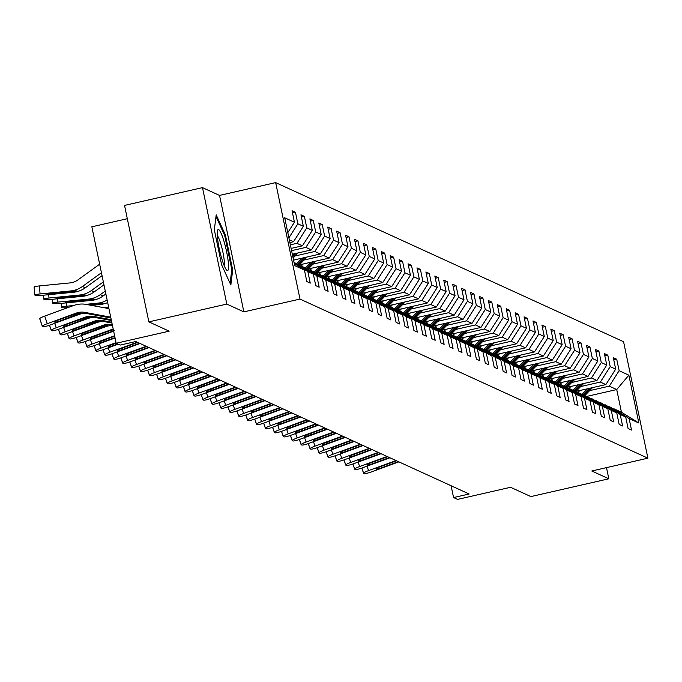 <?xml version="1.0" encoding="UTF-8"?>
<svg xmlns="http://www.w3.org/2000/svg" width="682" height="682" viewBox="0 0 682 682"><rect width="100%" height="100%" fill="white"/><g stroke="black" fill="none" stroke-linecap="round" stroke-linejoin="round"><path stroke-width="1.02" d="M127.312 218.709L91.84 226.808L116.17 343.259L120.177 345.092L135.761 341.529L469.148 493.998L453.556 497.562L457.562 499.394L510.571 487.289L530.877 496.581L608.821 478.79L606.494 467.63M202.486 187.627L124.542 205.418L148.864 321.87L226.816 304.078L243.866 311.879L299.986 299.066L275.656 182.606L219.536 195.419L202.486 187.627L226.816 304.078M299.986 299.066L647.9 458.176L623.57 341.725L275.656 182.606M294.266 263.508L304.428 270.063L306.832 281.555L310.259 283.124L307.863 271.641L313.353 274.147L315.757 285.639L319.185 287.207L316.789 275.716L322.279 278.23L324.675 289.714L328.11 291.291L325.715 279.799L331.205 282.314L333.6 293.797L337.036 295.366L334.632 283.882L340.122 286.389L342.526 297.881L345.962 299.449L343.558 287.957L349.048 290.472L351.452 301.964L354.879 303.533L352.483 292.041L357.973 294.556L360.377 306.039L363.804 307.616L361.409 296.124L366.899 298.639L369.294 310.122L372.73 311.691L370.326 300.208L375.825 302.714L378.22 314.206L381.656 315.775L379.252 304.283L384.742 306.798L387.146 318.289L390.581 319.858L388.177 308.366L393.667 310.881L396.072 322.364L399.499 323.933L397.103 312.45L402.593 314.965L404.989 326.448L408.424 328.016L406.029 316.533L411.519 319.04L413.914 330.531L417.35 332.1L414.946 320.608L420.444 323.123L422.84 334.615L426.276 336.183L423.872 324.692L429.362 327.207L431.766 338.69L435.193 340.258L432.797 328.775L438.287 331.282L440.691 342.773L444.118 344.342L441.723 332.859L447.213 335.365L449.608 346.857L453.044 348.425L450.64 336.934L456.139 339.448L458.534 350.932L461.97 352.509L459.566 341.017L465.056 343.532L467.46 355.015L470.895 356.584L468.491 345.101L473.981 347.607L476.386 359.099L479.813 360.667L477.417 349.184L482.907 351.69L485.311 363.182L488.738 364.751L486.343 353.259L491.833 355.774L494.228 367.257L497.664 368.834L495.26 357.342L500.759 359.857L503.154 371.34L506.59 372.909L504.186 361.426L509.676 363.932L512.08 375.424L515.507 376.993L513.111 365.501L518.601 368.016L521.005 379.507L524.432 381.076L522.037 369.584L527.527 372.099L529.923 383.582L533.358 385.151L530.963 373.668L536.453 376.183L538.848 387.666L542.284 389.234L539.88 377.751L545.37 380.258L547.774 391.749L551.209 393.318L548.805 381.826L554.296 384.341L556.7 395.833L560.127 397.401L557.731 385.91L563.221 388.425L565.625 399.908L569.052 401.476L566.657 389.993L572.147 392.5L574.542 403.991L577.978 405.56L575.574 394.077L581.073 396.583L583.468 408.075L586.904 409.643L584.5 398.152L589.99 400.666L592.394 412.158L595.829 413.727L593.425 402.235L598.915 404.75L601.319 416.233L604.746 417.802L602.351 406.319L607.841 408.825L610.237 420.317L613.672 421.885L611.277 410.402L616.767 412.908L619.162 424.4L622.598 425.969L620.194 414.477L625.692 416.992L628.088 428.475L631.523 430.052L629.119 418.56L638.846 423.011L628.847 375.168L616.724 389.558L609.282 386.157L589.606 390.65M304.428 270.063L294.709 265.622L284.709 217.78L294.436 222.23L292.032 210.738L295.468 212.307L292.51 212.989M628.847 375.168L619.128 370.718L616.724 359.235L613.297 357.658L615.693 369.15L610.202 366.635L607.798 355.152L604.371 353.583L606.767 365.066L601.277 362.56L598.881 351.068L595.446 349.499L597.85 360.991L592.351 358.476L589.956 346.985L586.52 345.416L588.924 356.908L583.434 354.393L581.03 342.91L577.603 341.341L579.998 352.824L574.508 350.318L572.104 338.826L568.677 337.258L571.073 348.741L565.583 346.234L563.187 334.743L559.752 333.174L562.147 344.666L556.657 342.151L554.261 330.659L550.826 329.091L553.23 340.582L547.74 338.067L545.336 326.584L541.9 325.016L544.304 336.499L538.814 333.992L536.41 322.501L532.983 320.932L535.379 332.415L529.888 329.909L527.484 318.417L524.057 316.849L526.453 328.34L520.963 325.825L518.567 314.342L515.132 312.765L517.536 324.257L512.037 321.742L509.642 310.259L506.206 308.69L508.61 320.173L503.12 317.667L500.716 306.175L497.28 304.607L499.684 316.098L494.194 313.584L491.79 302.092L488.363 300.523L490.759 312.015L485.269 309.5L482.873 298.017L479.437 296.44L481.833 307.932L476.343 305.417L473.947 293.933L470.512 292.365L472.916 303.848L467.417 301.342L465.022 289.85L461.586 288.281L463.99 299.773L458.5 297.258L456.096 285.767L452.669 284.198L455.064 295.69L449.574 293.175L447.17 281.692L443.743 280.123L446.139 291.606L440.649 289.1L438.253 277.608L434.818 276.04L437.222 287.523L431.723 285.016L429.328 273.525L425.892 271.956L428.296 283.448L422.806 280.933L420.402 269.441L416.966 267.873L419.37 279.364L413.88 276.849L411.476 265.366L408.049 263.798L410.445 275.281L404.955 272.774L402.55 261.283L399.123 259.714L401.519 271.197L396.029 268.691L393.633 257.199L390.198 255.631L392.602 267.122L387.103 264.607L384.708 253.124L381.272 251.547L383.676 263.039L378.186 260.524L375.782 249.041L372.355 247.472L374.75 258.955L369.26 256.449L366.856 244.957L363.429 243.389L365.825 254.88L360.335 252.366L357.939 240.874L354.504 239.305L356.899 250.797L351.409 248.282L349.014 236.799L345.578 235.222L347.982 246.713L342.492 244.199L340.088 232.715L336.652 231.147L339.056 242.63L333.566 240.124L331.162 228.632L327.735 227.063L330.131 238.555L324.641 236.04L322.236 224.548L318.809 222.98L321.205 234.472L315.715 231.957L313.319 220.474L309.884 218.905L312.288 230.388L306.789 227.873L304.394 216.39L300.958 214.821L303.362 226.305L297.872 223.798L295.468 212.307M294.053 262.485L298.256 264.403L313.353 274.147M289.893 242.57L293.516 241.743L289.313 239.825M294.113 262.766L307.863 271.641M297.872 223.798L288.904 237.856M303.362 226.305L293.516 241.743M322.279 278.23L307.173 268.486L300.95 266.142M290.362 244.821L296.951 243.312L302.441 245.827L291.112 248.41M301.683 265.971L316.789 275.716M306.789 227.873L296.951 243.312M312.288 230.388L302.441 245.827M331.205 282.314L316.098 272.57L309.867 270.225M291.581 250.661L305.877 247.395L311.367 249.91L292.331 254.25M310.608 270.055L325.715 279.799M315.715 231.957L305.877 247.395M321.205 234.472L311.367 249.91M340.122 286.389L325.024 276.653L318.792 274.309M295.127 255.972L314.803 251.479L320.293 253.985L293.55 260.089M319.534 274.138L334.632 283.882M324.641 236.04L314.803 251.479M330.131 238.555L320.293 253.985M349.048 290.472L333.95 280.728L327.718 278.384M304.044 260.047L323.72 255.554L329.21 258.069L299.372 264.88M328.46 278.222L343.558 287.957M333.566 240.124L323.72 255.554M339.056 242.63L329.21 258.069M357.973 294.556L342.875 284.812L336.644 282.467M312.97 264.13L332.646 259.637L338.136 262.152L308.298 268.964M337.377 282.297L352.483 292.041M342.492 244.199L332.646 259.637M347.982 246.713L338.136 262.152M366.899 298.639L351.793 288.895L345.569 286.551M321.895 268.214L341.571 263.721L347.061 266.236L317.215 273.047M346.303 286.38L361.409 296.124M351.409 248.282L341.571 263.721M356.899 250.797L347.061 266.236M375.825 302.714L360.718 292.97L354.487 290.634M330.821 272.288L350.497 267.804L355.987 270.311L326.141 277.122M355.228 290.464L370.326 300.208M360.335 252.366L350.497 267.804M365.825 254.88L355.987 270.311M384.742 306.798L369.644 297.054L363.412 294.709M339.738 276.372L359.414 271.879L364.913 274.394L335.067 281.206M364.154 294.547L379.252 304.283M369.26 256.449L359.414 271.879M374.75 258.955L364.913 274.394M393.667 310.881L378.57 301.137L372.338 298.793M348.664 280.455L368.34 275.963L373.83 278.478L343.992 285.289M373.08 298.622L388.177 308.366M378.186 260.524L368.34 275.963M383.676 263.039L373.83 278.478M402.593 314.965L387.487 305.221L381.264 302.876M357.59 284.539L377.265 280.046L382.755 282.553L352.918 289.373M381.997 302.706L397.103 312.45M387.103 264.607L377.265 280.046M392.602 267.122L382.755 282.553M411.519 319.04L396.413 309.296L390.189 306.96M366.515 288.614L386.191 284.13L391.681 286.636L361.835 293.448M390.922 306.789L406.029 316.533M396.029 268.691L386.191 284.13M401.519 271.197L391.681 286.636M420.444 323.123L405.338 313.379L399.106 311.035M375.441 292.697L395.117 288.205L400.607 290.72L370.761 297.531M399.848 310.873L414.946 320.608M404.955 272.774L395.117 288.205M410.445 275.281L400.607 290.72M429.362 327.207L414.264 317.462L408.032 315.118M384.358 296.781L404.034 292.288L409.524 294.803L379.686 301.615M408.774 314.948L423.872 324.692M413.88 276.849L404.034 292.288M419.37 279.364L409.524 294.803M438.287 331.282L423.19 321.546L416.958 319.202M393.284 300.864L412.96 296.372L418.45 298.878L388.612 305.689M417.691 319.031L432.797 328.775M422.806 280.933L412.96 296.372M428.296 283.448L418.45 298.878M447.213 335.365L432.107 325.621L425.883 323.277M402.21 304.939L421.885 300.455L427.375 302.961L397.529 309.773M426.617 323.115L441.723 332.859M431.723 285.016L421.885 300.455M437.222 287.523L427.375 302.961M456.139 339.448L441.032 329.704L434.801 327.36M411.135 309.023L430.811 304.53L436.301 307.045L406.455 313.856M435.542 327.19L450.64 336.934M440.649 289.1L430.811 304.53M446.139 291.606L436.301 307.045M465.056 343.532L449.958 333.788L443.726 331.443M420.061 313.106L439.728 308.614L445.227 311.128L415.381 317.94M444.468 331.273L459.566 341.017M449.574 293.175L439.728 308.614M455.064 295.69L445.227 311.128M473.981 347.607L458.884 337.871L452.652 335.527M428.978 317.19L448.654 312.697L454.144 315.203L424.306 322.015M453.394 335.356L468.491 345.101M458.5 297.258L448.654 312.697M463.99 299.773L454.144 315.203M482.907 351.69L467.809 341.946L461.578 339.602M437.904 321.265L457.579 316.772L463.069 319.287L433.232 326.098M462.311 339.44L477.417 349.184M467.417 301.342L457.579 316.772M472.916 303.848L463.069 319.287M491.833 355.774L476.727 346.03L470.503 343.685M446.829 325.348L466.505 320.855L471.995 323.37L442.149 330.182M471.236 343.515L486.343 353.259M476.343 305.417L466.505 320.855M481.833 307.932L471.995 323.37M500.759 359.857L485.652 350.113L479.42 347.769M455.755 329.432L475.431 324.939L480.921 327.454L451.075 334.265M480.162 347.598L495.26 357.342M485.269 309.5L475.431 324.939M490.759 312.015L480.921 327.454M509.676 363.932L494.578 354.188L488.346 351.852M464.672 333.507L484.348 329.022L489.847 331.529L460 338.34M489.088 351.682L504.186 361.426M494.194 313.584L484.348 329.022M499.684 316.098L489.847 331.529M518.601 368.016L503.504 358.272L497.272 355.927M473.598 337.59L493.274 333.097L498.764 335.612L468.926 342.424M498.005 355.765L513.111 365.501M503.12 317.667L493.274 333.097M508.61 320.173L498.764 335.612M527.527 372.099L512.421 362.355L506.197 360.011M482.524 341.673L502.199 337.181L507.689 339.696L477.852 346.507M506.931 359.84L522.037 369.584M512.037 321.742L502.199 337.181M517.536 324.257L507.689 339.696M536.453 376.183L521.346 366.439L515.115 364.094M491.449 345.757L511.125 341.264L516.615 343.771L486.769 350.591M515.856 363.924L530.963 373.668M520.963 325.825L511.125 341.264M526.453 328.34L516.615 343.771M545.37 380.258L530.272 370.514L524.04 368.178M500.375 349.832L520.042 345.348L525.541 347.854L495.695 354.666M524.782 368.007L539.88 377.751M529.888 329.909L520.042 345.348M535.379 332.415L525.541 347.854M554.296 384.341L539.198 374.597L532.966 372.253M509.292 353.915L528.968 349.423L534.458 351.938L504.62 358.749M533.708 372.091L548.805 381.826M538.814 333.992L528.968 349.423M544.304 336.499L534.458 351.938M563.221 388.425L548.123 378.68L541.892 376.336M518.218 357.999L537.893 353.506L543.384 356.021L513.546 362.833M542.625 376.166L557.731 385.91M547.74 338.067L537.893 353.506M553.23 340.582L543.384 356.021M572.147 392.5L557.041 382.764L550.817 380.42M527.143 362.082L546.819 357.59L552.309 360.096L522.463 366.907M551.55 380.249L566.657 389.993M556.657 342.151L546.819 357.59M562.147 344.666L552.309 360.096M581.073 396.583L565.966 386.839L559.734 384.503M536.069 366.157L555.745 361.673L561.235 364.179L531.389 370.991M560.476 384.333L575.574 394.077M565.583 346.234L555.745 361.673M571.073 348.741L561.235 364.179M589.99 400.666L574.892 390.922L568.66 388.578M544.986 370.241L564.662 365.748L570.161 368.263L540.314 375.074M569.402 388.408L584.5 398.152M574.508 350.318L564.662 365.748M579.998 352.824L570.161 368.263M598.915 404.75L583.818 395.006L577.586 392.662M553.912 374.324L573.588 369.832L579.078 372.346L549.24 379.158M578.327 392.491L593.425 402.235M583.434 354.393L573.588 369.832M588.924 356.908L579.078 372.346M607.841 408.825L592.735 399.089L586.511 396.745M562.838 378.408L582.513 373.915L588.003 376.421L558.166 383.233M587.245 396.574L602.351 406.319M592.351 358.476L582.513 373.915M597.85 360.991L588.003 376.421M616.767 412.908L601.66 403.164L595.437 400.82M571.763 382.483L591.439 377.99L596.929 380.505L567.083 387.316M596.17 400.658L611.277 410.402M601.277 362.56L591.439 377.99M606.767 365.066L596.929 380.505M625.692 416.992L610.586 407.248L604.354 404.903M580.689 386.566L600.365 382.073L605.855 384.588L576.009 391.4M605.096 404.733L620.194 414.477M610.202 366.635L600.365 382.073M615.693 369.15L605.855 384.588M638.846 423.011L621.455 412.218L614.022 408.816L613.28 408.987M586.179 396.532L616.724 389.558L621.455 412.218M614.022 408.816L629.119 418.56M619.128 370.718L609.282 386.157M116.17 343.259L169.17 331.162L148.864 321.87M647.9 458.176L591.78 470.989L608.821 478.79M451.092 485.746L453.556 497.562M294.436 222.23L287.813 232.613M616.724 359.235L613.766 359.908M607.798 355.152L604.84 355.825M598.881 351.068L595.915 351.742M589.956 346.985L586.989 347.667M581.03 342.91L578.072 343.583M572.104 338.826L569.146 339.5M563.187 334.743L560.22 335.425M554.261 330.659L551.295 331.341M545.336 326.584L542.369 327.258M536.41 322.501L533.452 323.174M527.484 318.417L524.526 319.099M518.567 314.342L515.601 315.016M509.642 310.259L506.675 310.932M500.716 306.175L497.758 306.849M491.79 302.092L488.832 302.774M482.873 298.017L479.906 298.69M473.947 293.933L470.981 294.607M465.022 289.85L462.055 290.523M456.096 285.767L453.138 286.449M447.17 281.692L444.212 282.365M438.253 277.608L435.287 278.282M429.328 273.525L426.361 274.207M420.402 269.441L417.435 270.123M411.476 265.366L408.518 266.04M402.55 261.283L399.592 261.956M393.633 257.199L390.667 257.881M384.708 253.124L381.741 253.798M375.782 249.041L372.824 249.714M366.856 244.957L363.898 245.631M357.939 240.874L354.972 241.556M349.014 236.799L346.047 237.472M340.088 232.715L337.121 233.389M331.162 228.632L328.204 229.305M322.236 224.548L319.278 225.231M313.319 220.474L310.353 221.147M304.394 216.39L301.427 217.064M243.866 311.879L219.536 195.419M221.659 264.914L230.848 284.974L232.698 269.97L225.375 234.898L216.194 214.839L214.336 229.843L221.659 264.914M224.506 235.094L225.375 234.898M231.701 270.191L232.698 269.97M398.893 461.867L371.417 471.91A6.479 0.878 161 0 1 364.248 473.589L363.677 473.325A6.479 0.878 161 0 1 363.574 473.231A6.479 0.878 161 0 1 368.553 470.606L396.029 460.563M398.365 461.629L381.741 467.716A5.183 0.699 -19 0 1 376.012 469.054A5.183 0.699 -19 0 1 375.927 468.977A5.183 0.699 -19 0 1 379.908 466.88L396.549 460.802M579.845 390.522L577.833 392.602M587.236 388.834L582.053 394.196M592.53 387.623L584.789 395.628M589.248 388.373L583.136 394.69M583.818 395.006L590.518 388.084M227.166 270.507A21.04 3.274 77.1 0 0 226.612 251.752A21.04 3.274 77.1 0 0 218.624 229.587A21.04 3.274 77.1 0 0 217.524 230.507A21.04 3.274 77.1 0 0 219.706 250.78A21.04 3.274 77.1 0 0 226.535 269.987A21.04 3.274 77.1 0 0 227.166 270.507M224.122 265.494A15.933 2.472 77.1 0 0 222.468 250.149A15.933 2.472 77.1 0 0 217.302 235.605M215.989 216.484L224.693 235.503L231.795 269.484L230.081 283.311M389.968 457.784L362.492 467.835A6.479 0.878 161 0 1 355.331 469.506L354.751 469.25A6.479 0.878 161 0 1 354.657 469.148A6.479 0.878 161 0 1 359.636 466.522L387.103 456.48M389.439 457.545L372.815 463.632A5.183 0.699 -19 0 1 367.087 464.979A5.183 0.699 -19 0 1 367.001 464.902A5.183 0.699 -19 0 1 370.991 462.797L387.632 456.718M381.042 453.709L353.566 463.751A6.479 0.878 161 0 1 346.405 465.431L345.834 465.167A6.479 0.878 161 0 1 345.731 465.073A6.479 0.878 161 0 1 350.71 462.439L378.186 452.396M380.522 453.47L363.89 459.549A5.183 0.699 -19 0 1 358.161 460.896A5.183 0.699 -19 0 1 358.076 460.819A5.183 0.699 -19 0 1 362.065 458.713L378.706 452.635M570.919 386.438L568.907 388.527M578.31 384.759L573.127 390.113M583.604 383.548L575.864 391.553M580.322 384.298L574.21 390.615M574.9 390.931L581.593 384.009M562.002 382.363L559.982 384.443M569.385 380.675L564.202 386.038M574.687 379.465L566.938 387.47M571.397 380.215L565.293 386.532M565.975 386.847L572.675 379.925M372.116 449.626L344.649 459.668A6.479 0.878 161 0 1 337.479 461.347L336.908 461.083A6.479 0.878 161 0 1 336.806 460.989A6.479 0.878 161 0 1 341.784 458.364L369.26 448.321M371.596 449.387L354.972 455.474A5.183 0.699 -19 0 1 349.235 456.812A5.183 0.699 -19 0 1 349.158 456.735A5.183 0.699 -19 0 1 353.14 454.63L369.78 448.56M363.191 445.542L335.723 455.585A6.479 0.878 161 0 1 328.553 457.264L327.982 457.008A6.479 0.878 161 0 1 327.88 456.906A6.479 0.878 161 0 1 332.859 454.28L360.335 444.238M362.671 445.303L346.047 451.39A5.183 0.699 -19 0 1 340.309 452.729A5.183 0.699 -19 0 1 340.233 452.652A5.183 0.699 -19 0 1 344.214 450.555L360.855 444.476M354.273 441.467L326.797 451.51A6.479 0.878 161 0 1 319.628 453.18L319.057 452.925A6.479 0.878 161 0 1 318.954 452.831A6.479 0.878 161 0 1 323.941 450.197L351.409 440.154M353.745 441.228L337.121 447.307A5.183 0.699 -19 0 1 331.392 448.654A5.183 0.699 -19 0 1 331.307 448.577A5.183 0.699 -19 0 1 335.288 446.471L351.938 440.393M553.076 378.28L551.065 380.36M560.468 376.592L555.276 381.954M565.762 375.381L558.012 383.386M562.48 376.132L556.367 382.449M557.049 382.764L563.75 375.842M544.151 374.196L542.139 376.276M551.542 372.508L546.35 377.871M556.836 371.306L549.095 379.303M553.554 372.048L547.441 378.365M548.123 378.68L554.824 371.758M535.225 370.113L533.213 372.202M542.616 368.433L537.433 373.787M547.91 367.223L540.17 375.228M544.628 367.973L538.516 374.29M539.206 374.606L545.898 367.683M345.348 437.384L317.872 447.426A6.479 0.878 161 0 1 310.711 449.106L310.139 448.841A6.479 0.878 161 0 1 310.037 448.747A6.479 0.878 161 0 1 315.016 446.113L342.483 436.071M344.828 437.145L328.195 443.223A5.183 0.699 -19 0 1 322.467 444.57A5.183 0.699 -19 0 1 322.381 444.493A5.183 0.699 -19 0 1 326.371 442.388L343.012 436.31M526.308 366.038L524.288 368.118M533.691 364.35L528.507 369.712M538.985 363.139L531.244 371.144M535.702 363.89L529.59 370.207M530.281 370.522L536.973 363.6M336.422 433.3L308.946 443.343A6.479 0.878 161 0 1 301.785 445.022L301.214 444.758A6.479 0.878 161 0 1 301.112 444.664A6.479 0.878 161 0 1 306.09 442.038L333.566 431.996M335.902 433.061L319.278 439.148A5.183 0.699 -19 0 1 313.541 440.487A5.183 0.699 -19 0 1 313.464 440.41A5.183 0.699 -19 0 1 317.445 438.313L334.086 432.235M517.382 361.954L515.362 364.035M524.773 360.267L519.582 365.629M530.067 359.056L522.318 367.061M526.785 359.806L520.673 366.123M521.355 366.439L528.056 359.516M327.496 429.217L300.029 439.259A6.479 0.878 161 0 1 292.859 440.939L292.288 440.683A6.479 0.878 161 0 1 292.186 440.581A6.479 0.878 161 0 1 297.164 437.955L324.641 427.912M326.976 428.978L310.353 435.065A5.183 0.699 -19 0 1 304.615 436.403A5.183 0.699 -19 0 1 304.539 436.335A5.183 0.699 -19 0 1 308.52 434.229L325.161 428.151M508.457 357.871L506.445 359.951M515.848 356.183L510.656 361.545M521.142 354.981L513.393 362.986M517.86 355.731L511.747 362.048M512.429 362.355L519.13 355.433M318.579 425.142L291.103 435.184A6.479 0.878 161 0 1 283.934 436.864L283.362 436.599A6.479 0.878 161 0 1 283.26 436.506A6.479 0.878 161 0 1 288.239 433.871L315.715 423.829M318.051 424.903L301.427 430.981A5.183 0.699 -19 0 1 295.698 432.328A5.183 0.699 -19 0 1 295.613 432.252A5.183 0.699 -19 0 1 299.594 430.146L316.235 424.068M499.531 353.796L497.519 355.876M506.922 352.108L501.739 357.462M512.216 350.898L504.475 358.903M508.934 351.648L502.822 357.965M503.504 358.28L510.204 351.358M309.654 421.058L282.178 431.101A6.479 0.878 161 0 1 275.017 432.78L274.437 432.516A6.479 0.878 161 0 1 274.343 432.422A6.479 0.878 161 0 1 279.322 429.796L306.789 419.745M309.125 420.82L292.501 426.906A5.183 0.699 -19 0 1 286.772 428.245A5.183 0.699 -19 0 1 286.687 428.168A5.183 0.699 -19 0 1 290.668 426.062L307.318 419.984M490.605 349.713L488.593 351.793M497.996 348.025L492.813 353.387M503.29 346.814L495.55 354.819M500.008 347.564L493.896 353.881M494.586 354.197L501.279 347.274M300.728 416.975L273.252 427.017A6.479 0.878 161 0 1 266.091 428.697L265.52 428.432A6.479 0.878 161 0 1 265.417 428.339A6.479 0.878 161 0 1 270.396 425.713L297.863 415.67M300.208 416.736L283.576 422.823A5.183 0.699 -19 0 1 277.847 424.161A5.183 0.699 -19 0 1 277.762 424.085A5.183 0.699 -19 0 1 281.751 421.988L298.392 415.909M481.688 345.629L479.668 347.709M489.071 343.941L483.888 349.303M494.373 342.731L486.624 350.736M491.083 343.481L484.97 349.798M485.661 350.113L492.361 343.191M291.802 412.891L264.335 422.934A6.479 0.878 161 0 1 257.165 424.613L256.594 424.357A6.479 0.878 161 0 1 256.492 424.255A6.479 0.878 161 0 1 261.47 421.629L288.946 411.587M291.282 412.653L274.658 418.739A5.183 0.699 -19 0 1 268.921 420.086A5.183 0.699 -19 0 1 268.844 420.01A5.183 0.699 -19 0 1 272.826 417.904L289.466 411.826M472.762 341.546L470.751 343.634M480.154 339.858L474.962 345.22M485.448 338.656L477.698 346.661M482.165 339.406L476.053 345.723M476.735 346.038L483.436 339.116M282.877 408.816L255.409 418.859A6.479 0.878 161 0 1 248.239 420.538L247.668 420.274A6.479 0.878 161 0 1 247.566 420.18A6.479 0.878 161 0 1 252.545 417.546L280.021 407.504M282.357 408.578L265.733 414.656A5.183 0.699 -19 0 1 259.995 416.003A5.183 0.699 -19 0 1 259.919 415.926A5.183 0.699 -19 0 1 263.9 413.821L280.541 407.742M463.837 337.471L461.825 339.551M471.228 335.783L466.036 341.145M476.522 334.572L468.781 342.577M473.24 335.322L467.127 341.639M467.809 341.955L474.51 335.033M273.959 404.733L246.483 414.775A6.479 0.878 161 0 1 239.314 416.455L238.743 416.19A6.479 0.878 161 0 1 238.64 416.097A6.479 0.878 161 0 1 243.619 413.471L271.095 403.429M273.431 404.494L256.807 410.581A5.183 0.699 -19 0 1 251.078 411.919A5.183 0.699 -19 0 1 250.993 411.843A5.183 0.699 -19 0 1 254.974 409.737L271.615 403.667M454.911 333.387L452.899 335.467M462.302 331.699L457.119 337.061M467.596 330.489L459.856 338.494M464.314 331.239L458.202 337.556M458.892 337.871L465.584 330.949M265.034 400.649L237.558 410.692A6.479 0.878 161 0 1 230.397 412.371L229.825 412.107A6.479 0.878 161 0 1 229.723 412.013A6.479 0.878 161 0 1 234.702 409.388L262.169 399.345M264.514 400.411L247.881 406.498A5.183 0.699 -19 0 1 242.153 407.836A5.183 0.699 -19 0 1 242.067 407.759A5.183 0.699 -19 0 1 246.057 405.662L262.698 399.584M445.985 329.304L443.973 331.384M453.377 327.616L448.193 332.978M458.671 326.405L450.93 334.41M455.388 327.155L449.276 333.472M449.967 333.788L456.659 326.866M256.108 396.566L228.632 406.617A6.479 0.878 161 0 1 221.471 408.288L220.9 408.032A6.479 0.878 161 0 1 220.798 407.93A6.479 0.878 161 0 1 225.776 405.304L253.252 395.262M255.588 396.327L238.956 402.414A5.183 0.699 -19 0 1 233.227 403.761A5.183 0.699 -19 0 1 233.15 403.684A5.183 0.699 -19 0 1 237.131 401.579L253.772 395.5M437.068 325.22L435.048 327.309M444.451 323.541L439.268 328.895M449.753 322.33L442.004 330.335M446.471 323.08L440.359 329.397M441.041 329.713L447.742 322.791M247.182 392.491L219.715 402.533A6.479 0.878 161 0 1 212.545 404.213L211.974 403.949A6.479 0.878 161 0 1 211.872 403.855A6.479 0.878 161 0 1 216.85 401.221L244.327 391.178M246.662 392.252L230.039 398.331A5.183 0.699 -19 0 1 224.301 399.678A5.183 0.699 -19 0 1 224.225 399.601A5.183 0.699 -19 0 1 228.206 397.495L244.847 391.417M428.143 321.145L426.131 323.225M435.534 319.457L430.342 324.82M440.828 318.247L433.079 326.252M437.546 318.997L431.433 325.314M432.115 325.629L438.816 318.707M238.265 388.408L210.789 398.45A6.479 0.878 161 0 1 203.62 400.129L203.048 399.865A6.479 0.878 161 0 1 202.946 399.771A6.479 0.878 161 0 1 207.925 397.146L235.401 387.103M237.737 388.169L221.113 394.256A5.183 0.699 -19 0 1 215.376 395.594A5.183 0.699 -19 0 1 215.299 395.517A5.183 0.699 -19 0 1 219.28 393.412L235.921 387.342M419.217 317.062L417.205 319.142M426.608 315.374L421.416 320.736M431.902 314.163L424.161 322.168M428.62 314.913L422.508 321.231M423.19 321.546L429.89 314.624M229.34 384.324L201.863 394.367A6.479 0.878 161 0 1 194.694 396.046L194.123 395.782A6.479 0.878 161 0 1 194.029 395.688A6.479 0.878 161 0 1 199.008 393.062L226.475 383.02M228.811 384.085L212.187 390.172A5.183 0.699 -19 0 1 206.458 391.511A5.183 0.699 -19 0 1 206.373 391.434A5.183 0.699 -19 0 1 210.354 389.337L227.004 383.258M410.291 312.978L408.279 315.058M417.682 311.29L412.499 316.653M422.976 310.088L415.236 318.085M419.694 310.83L413.582 317.147M414.272 317.462L420.965 310.54M220.414 380.249L192.938 390.292A6.479 0.878 161 0 1 185.777 391.962L185.206 391.707A6.479 0.878 161 0 1 185.103 391.613A6.479 0.878 161 0 1 190.082 388.979L217.549 378.936M219.894 380.002L203.262 386.089A5.183 0.699 -19 0 1 197.533 387.436A5.183 0.699 -19 0 1 197.448 387.359A5.183 0.699 -19 0 1 201.437 385.253L218.078 379.175M401.374 308.895L399.354 310.983M408.757 307.215L403.574 312.569M414.059 306.005L406.31 314.01M410.769 306.755L404.656 313.072M405.347 313.388L412.039 306.465M211.488 376.166L184.012 386.208A6.479 0.878 161 0 1 176.851 387.887L176.28 387.623A6.479 0.878 161 0 1 176.178 387.529A6.479 0.878 161 0 1 181.156 384.895L208.632 374.853M210.968 375.927L194.344 382.005A5.183 0.699 -19 0 1 188.607 383.352A5.183 0.699 -19 0 1 188.53 383.275A5.183 0.699 -19 0 1 192.512 381.17L209.152 375.091M392.448 304.82L390.428 306.9M399.84 303.132L394.648 308.494M405.134 301.921L397.384 309.926M401.851 302.672L395.739 308.989M396.421 309.304L403.122 302.382M202.563 372.082L175.095 382.125A6.479 0.878 161 0 1 167.925 383.804L167.354 383.54A6.479 0.878 161 0 1 167.252 383.446A6.479 0.878 161 0 1 172.231 380.82L199.707 370.778M202.043 371.843L185.419 377.93A5.183 0.699 -19 0 1 179.681 379.269A5.183 0.699 -19 0 1 179.605 379.192A5.183 0.699 -19 0 1 183.586 377.095L200.227 371.017M383.523 300.736L381.511 302.817M390.914 299.048L385.722 304.411M396.208 297.838L388.467 305.843M392.926 298.588L386.813 304.905M387.495 305.221L394.196 298.298M193.645 367.999L166.169 378.041A6.479 0.878 161 0 1 159 379.721L158.429 379.465A6.479 0.878 161 0 1 158.326 379.363A6.479 0.878 161 0 1 163.305 376.737L190.781 366.694M193.117 367.76L176.493 373.847A5.183 0.699 -19 0 1 170.764 375.185A5.183 0.699 -19 0 1 170.679 375.109A5.183 0.699 -19 0 1 174.66 373.011L191.301 366.933M374.597 296.653L372.585 298.733M381.988 294.965L376.805 300.327M387.282 293.763L379.542 301.759M384 294.513L377.888 300.83M378.57 301.137L385.27 294.215M184.72 363.924L157.244 373.966A6.479 0.878 161 0 1 150.083 375.646L149.503 375.381A6.479 0.878 161 0 1 149.409 375.288A6.479 0.878 161 0 1 154.388 372.653L181.855 362.611M184.191 363.685L167.567 369.763A5.183 0.699 -19 0 1 161.839 371.11A5.183 0.699 -19 0 1 161.753 371.034A5.183 0.699 -19 0 1 165.743 368.928L182.384 362.85M365.671 292.578L363.659 294.658M373.063 290.89L367.879 296.244M378.357 289.68L370.616 297.684M375.074 290.43L368.962 296.747M369.653 297.062L376.345 290.14M175.794 359.84L148.318 369.883A6.479 0.878 161 0 1 141.157 371.562L140.586 371.298A6.479 0.878 161 0 1 140.483 371.204A6.479 0.878 161 0 1 145.462 368.57L172.938 358.527M175.274 359.602L158.642 365.688A5.183 0.699 -19 0 1 152.913 367.027A5.183 0.699 -19 0 1 152.836 366.95A5.183 0.699 -19 0 1 156.817 364.844L173.458 358.766M356.754 288.495L354.734 290.575M364.137 286.807L358.954 292.169M369.439 285.596L361.69 293.601M366.149 286.346L360.045 292.663M360.727 292.979L367.428 286.056M166.868 355.757L139.401 365.799A6.479 0.878 161 0 1 132.231 367.479L131.66 367.214A6.479 0.878 161 0 1 131.558 367.121A6.479 0.878 161 0 1 136.536 364.495L164.012 354.452M166.348 355.518L149.725 361.605A5.183 0.699 -19 0 1 143.987 362.943A5.183 0.699 -19 0 1 143.911 362.867A5.183 0.699 -19 0 1 147.892 360.769L164.532 354.691M347.829 284.411L345.817 286.491M355.22 282.723L350.028 288.085M360.514 281.513L352.764 289.518M357.232 282.263L351.119 288.58M351.801 288.895L358.502 281.973M157.943 351.673L130.475 361.716A6.479 0.878 161 0 1 123.306 363.395L122.734 363.139A6.479 0.878 161 0 1 122.632 363.037A6.479 0.878 161 0 1 127.611 360.411L155.087 350.369M157.423 351.435L140.799 357.521A5.183 0.699 -19 0 1 135.062 358.868A5.183 0.699 -19 0 1 134.985 358.792A5.183 0.699 -19 0 1 138.966 356.686L155.607 350.608M338.903 280.328L336.891 282.416M346.294 278.64L341.102 284.002M351.588 277.438L343.847 285.443M348.306 278.188L342.193 284.505M342.875 284.82L349.576 277.898M149.026 347.598L121.549 357.641A6.479 0.878 161 0 1 114.38 359.32L113.809 359.056A6.479 0.878 161 0 1 113.706 358.962A6.479 0.878 161 0 1 118.694 356.328L146.161 346.286M148.497 347.36L131.873 353.438A5.183 0.699 -19 0 1 126.144 354.785A5.183 0.699 -19 0 1 126.059 354.708A5.183 0.699 -19 0 1 130.04 352.603L146.69 346.524M329.977 276.253L327.965 278.333M337.368 274.565L332.185 279.927M342.662 273.354L334.922 281.359M339.38 274.104L333.268 280.421M333.958 280.737L340.65 273.814M140.1 343.515L112.624 353.557A6.479 0.878 161 0 1 105.463 355.237L104.892 354.972A6.479 0.878 161 0 1 104.789 354.879A6.479 0.878 161 0 1 109.768 352.253L137.235 342.202M139.58 343.276L122.948 349.363A5.183 0.699 -19 0 1 117.219 350.701A5.183 0.699 -19 0 1 117.134 350.625A5.183 0.699 -19 0 1 121.123 348.519L137.764 342.449M321.06 272.169L319.04 274.249M328.443 270.481L323.259 275.843M333.737 269.271L325.996 277.276M330.455 270.021L324.342 276.338M325.033 276.653L331.725 269.731M118.191 344.18L103.698 349.474A6.479 0.878 161 0 1 96.537 351.153L95.966 350.889A6.479 0.878 161 0 1 95.864 350.795A6.479 0.878 161 0 1 100.842 348.17L116.034 342.611M117.671 343.95L114.03 345.28A5.183 0.699 -19 0 1 108.293 346.618A5.183 0.699 -19 0 1 108.216 346.541A5.183 0.699 -19 0 1 112.198 344.444L116.119 343.012M312.134 268.086L310.114 270.166M319.526 266.398L314.334 271.76M324.82 265.187L317.07 273.192M321.537 265.937L315.425 272.254M316.107 272.57L322.808 265.648M115.062 337.982L94.781 345.399A6.479 0.878 161 0 1 87.611 347.07L87.04 346.814A6.479 0.878 161 0 1 86.938 346.712A6.479 0.878 161 0 1 91.917 344.086L114.61 335.791M114.985 337.581L105.105 341.196A5.183 0.699 -19 0 1 99.367 342.543A5.183 0.699 -19 0 1 99.291 342.466A5.183 0.699 -19 0 1 103.272 340.361L114.695 336.183M303.209 264.002L301.197 266.091M310.6 262.323L305.408 267.676M315.894 261.112L308.145 269.117M312.612 261.862L306.499 268.179M307.181 268.495L313.882 261.573M113.638 331.154L85.855 341.315A6.479 0.878 161 0 1 78.686 342.995L78.115 342.731A6.479 0.878 161 0 1 78.012 342.637A6.479 0.878 161 0 1 82.991 340.003L112.053 329.38L112.675 329.662L94.346 336.277A5.183 0.699 -19 0 0 90.365 338.383A5.183 0.699 -19 0 0 90.45 338.46A5.183 0.699 -19 0 0 96.179 337.113L112.163 331.273L111.942 329.883M113.195 329.014A16.189 15.882 -65.4 0 0 112.053 329.38M114.303 330.412L112.163 331.273M294.283 259.927L293.652 260.575M108.583 306.951A24.279 23.819 114.6 0 1 106.409 307.267L103.272 307.573M301.674 258.239L296.491 263.602M306.968 257.029L299.228 265.034M42.344 326.175L39.812 318.818A6.479 0.878 -19 0 1 39.709 318.724A6.479 0.878 -19 0 1 44.688 316.098L73.75 305.476A24.279 23.819 -65.4 0 1 86.196 304.411L108.881 308.605M303.686 257.779L297.574 264.096M104.278 307.761L108.668 307.343M108.89 308.392L107.799 308.426M298.256 264.411L304.956 257.489M112.496 325.681A16.189 15.882 -65.4 0 0 105.991 326.61L76.93 337.232A6.479 0.878 161 0 1 69.769 338.911L69.189 338.647A6.479 0.878 161 0 1 69.095 338.553A6.479 0.878 161 0 1 74.074 335.928L103.135 325.297L107.338 325.305M112.3 324.76L111.43 324.598A16.189 15.882 -65.4 0 0 103.135 325.297M107.253 325.229L87.253 333.038A5.183 0.699 -19 0 1 81.525 334.376A5.183 0.699 -19 0 1 81.439 334.299A5.183 0.699 -19 0 1 85.421 332.194L103.749 325.587M107.142 300.071A24.279 23.819 114.6 0 1 97.483 303.183L85.744 304.334M73.613 305.527L66.836 306.192A6.479 0.622 175.3 0 0 61.525 307.241A6.479 0.622 175.3 0 0 61.627 307.335L62.198 307.599A6.479 0.622 175.3 0 0 67.782 307.659M298.043 252.945L293.124 258.035M107.671 302.561A24.279 23.819 114.6 0 1 100.348 304.487L91.371 305.374M294.76 253.695L292.672 255.861M86.767 304.522L103.101 303.14M103.025 303.064L98.873 304.351L98.617 303.371M90.356 305.186L98.873 304.351M292.842 256.705L296.031 253.406M111.942 323.038L105.369 321.819A16.189 15.882 -65.4 0 0 97.066 322.526L68.004 333.148A6.479 0.878 161 0 1 60.843 334.828L60.272 334.564A6.479 0.878 161 0 1 60.169 334.47A6.479 0.878 161 0 1 65.148 331.844L94.21 321.222L98.413 321.231M111.771 322.228L102.505 320.514A16.189 15.882 -65.4 0 0 94.21 321.222M98.327 321.145L78.328 328.954A5.183 0.699 -19 0 1 72.599 330.293A5.183 0.699 -19 0 1 72.514 330.216A5.183 0.699 -19 0 1 76.503 328.119L94.824 321.503M105.267 291.052L100.297 294.641A24.279 23.819 114.6 0 1 88.566 299.1L57.91 302.109A6.479 0.622 175.3 0 0 52.599 303.158A6.479 0.622 175.3 0 0 52.702 303.251L53.273 303.516A6.479 0.622 175.3 0 0 60.775 303.413L91.422 300.412L89.947 300.268L89.692 299.287M105.872 293.985L103.161 295.945A24.279 23.819 114.6 0 1 91.422 300.412M71.61 301.052L71.687 302.058A5.183 0.494 -4.7 0 1 65.694 302.143A5.183 0.494 -4.7 0 1 65.608 302.058A5.183 0.494 -4.7 0 1 69.862 301.222L94.184 299.066M94.099 298.98L90.894 300.165M71.687 302.058L89.947 300.268M111.413 320.506L96.443 317.744A16.189 15.882 -65.4 0 0 88.14 318.443L59.087 329.074A6.479 0.878 161 0 1 51.917 330.744L51.346 330.489A6.479 0.878 161 0 1 51.244 330.395A6.479 0.878 161 0 1 56.222 327.761L85.284 317.139L89.487 317.147M111.251 319.696L93.579 316.431A16.189 15.882 -65.4 0 0 85.284 317.139M89.41 317.07L69.411 324.871A5.183 0.699 -19 0 1 63.673 326.218A5.183 0.699 -19 0 1 63.596 326.141A5.183 0.699 -19 0 1 67.578 324.035L85.898 317.42M103.349 281.905L91.379 290.558A24.279 23.819 114.6 0 1 79.641 295.016L48.985 298.025A6.479 0.622 175.3 0 0 43.674 299.074A6.479 0.622 175.3 0 0 43.776 299.176L44.356 299.432A6.479 0.622 175.3 0 0 51.849 299.338L82.496 296.329L81.022 296.184L80.774 295.212M103.962 284.837L94.235 291.87A24.279 23.819 114.6 0 1 82.496 296.329M62.684 296.968L62.761 297.974A5.183 0.494 -4.7 0 1 56.768 298.06A5.183 0.494 -4.7 0 1 56.691 297.983A5.183 0.494 -4.7 0 1 60.937 297.139L85.259 294.982M85.173 294.905L81.968 296.082M62.761 297.974L81.022 296.184M110.885 317.983L87.518 313.66A16.189 15.882 -65.4 0 0 79.223 314.368L50.161 324.99A6.479 0.878 161 0 1 42.992 326.669L42.42 326.405A6.479 0.878 161 0 1 42.318 326.311A6.479 0.878 161 0 1 47.297 323.677L76.358 313.055L80.561 313.064M110.723 317.173L84.662 312.347A16.189 15.882 -65.4 0 0 76.358 313.055M80.485 312.987L60.485 320.787A5.183 0.699 -19 0 1 54.748 322.134A5.183 0.699 -19 0 1 54.671 322.057A5.183 0.699 -19 0 1 58.652 319.952L76.972 313.336M99.649 264.198L77.884 279.935A16.189 15.882 114.6 0 1 70.058 282.911L39.411 285.92L40.068 293.942A6.479 0.622 175.3 0 0 34.756 294.991A6.479 0.622 175.3 0 0 34.859 295.093L35.43 295.357A6.479 0.622 175.3 0 0 42.923 295.255L73.579 292.246L72.104 292.109L71.849 291.129M101.439 272.749L82.454 286.474A24.279 23.819 114.6 0 1 70.715 290.941L40.068 293.942M102.053 275.681L85.31 287.787A24.279 23.819 114.6 0 1 73.579 292.246M53.759 292.885L53.844 293.899A5.183 0.494 -4.7 0 1 47.842 293.976A5.183 0.494 -4.7 0 1 47.766 293.899A5.183 0.494 -4.7 0 1 52.011 293.055L76.333 290.899M76.248 290.822L73.042 292.007M53.844 293.899L72.104 292.109M34.202 287.062A6.479 0.622 -4.7 0 1 34.1 286.969A6.479 0.622 -4.7 0 1 39.411 285.92M367.035 466.173L368.553 470.606M363.6 473.095L361.869 468.057M381.281 466.377L381.741 467.716M397.725 461.867L397.632 461.296M358.11 462.089L359.636 466.522M354.674 469.011L352.944 463.973M372.355 462.294L372.815 463.632M388.8 457.793L388.706 457.213M349.184 458.006L350.71 462.439M345.748 464.936L344.018 459.89M363.429 458.21L363.89 459.549M379.874 453.709L379.789 453.129M340.258 453.931L341.784 458.364M336.823 460.853L335.092 455.815M354.512 454.135L354.972 455.474M370.957 449.626L370.863 449.054M331.333 449.847L332.859 454.28M327.906 456.769L326.167 451.731M345.586 450.052L346.047 451.39M362.031 445.551L361.937 444.971M322.416 445.764L323.941 450.197M318.98 452.686L317.249 447.648M336.661 445.968L337.121 447.307M353.106 441.467L353.012 440.887M313.49 441.689L315.016 446.113M310.054 448.611L308.324 443.564M327.735 441.893L328.195 443.223M344.18 437.384L344.095 436.804M304.564 437.605L306.09 442.038M301.129 444.528L299.398 439.489M318.818 437.81L319.278 439.148M335.263 433.3L335.169 432.729M295.638 433.522L297.164 437.955M292.211 440.444L290.472 435.406M309.892 433.726L310.353 435.065M326.337 429.225L326.243 428.646M286.721 429.438L288.239 433.871M283.286 436.361L281.547 431.322M300.967 429.643L301.427 430.981M317.411 425.142L317.318 424.562M277.796 425.363L279.322 429.796M274.36 432.286L272.63 427.247M292.041 425.568L292.501 426.906M308.486 421.058L308.392 420.479M268.87 421.28L270.396 425.713M265.434 428.202L263.704 423.164M283.115 421.485L283.576 422.823M299.56 416.975L299.475 416.404M259.944 417.196L261.47 421.629M256.509 424.119L254.778 419.08M274.198 417.401L274.658 418.739M290.643 412.9L290.549 412.32M251.019 413.113L252.545 417.546M247.592 420.044L245.852 414.997M265.272 413.318L265.733 414.656M281.717 408.816L281.623 408.237M242.101 409.038L243.619 413.471M238.666 415.96L236.935 410.922M256.347 409.243L256.807 410.581M272.791 404.733L272.698 404.162M233.176 404.955L234.702 409.388M229.74 411.877L228.01 406.839M247.421 405.159L247.881 406.498M263.866 400.649L263.781 400.078M224.25 400.871L225.776 405.304M220.815 407.793L219.084 402.755M238.504 401.076L238.956 402.414M254.94 396.574L254.855 395.995M215.324 396.788L216.85 401.221M211.897 403.718L210.158 398.672M229.578 396.992L230.039 398.331M246.023 392.491L245.929 391.911M206.407 392.713L207.925 397.146M202.972 399.635L201.233 394.597M220.653 392.917L221.113 394.256M237.097 388.408L237.004 387.836M197.482 388.629L199.008 393.062M194.046 395.551L192.315 390.513M211.727 388.834L212.187 390.172M228.172 384.333L228.078 383.753M188.556 384.546L190.082 388.979M185.12 391.468L183.39 386.43M202.801 384.75L203.262 386.089M219.246 380.249L219.161 379.669M179.63 380.462L181.156 384.895M176.195 387.393L174.464 382.346M193.884 380.667L194.344 382.005M210.329 376.166L210.235 375.586M170.705 376.387L172.231 380.82M167.278 383.31L165.538 378.271M184.958 376.592L185.419 377.93M201.403 372.082L201.309 371.511M161.787 372.304L163.305 376.737M158.352 379.226L156.621 374.188M176.033 372.508L176.493 373.847M192.477 368.007L192.384 367.428M152.862 368.22L154.388 372.653M149.426 375.143L147.696 370.104M167.107 368.425L167.567 369.763M183.552 363.924L183.458 363.344M143.936 364.145L145.462 368.57M140.501 371.068L138.77 366.029M158.181 364.35L158.642 365.688M174.626 359.84L174.541 359.261M135.01 360.062L136.536 364.495M131.575 366.984L129.844 361.946M149.264 360.267L149.725 361.605M165.709 355.757L165.615 355.186M126.085 355.978L127.611 360.411M122.658 362.901L120.919 357.862M140.339 356.183L140.799 357.521M156.783 351.682L156.69 351.102M117.168 351.895L118.694 356.328M113.732 358.826L112.001 353.779M131.413 352.1L131.873 353.438M147.858 347.598L147.764 347.019M108.242 347.82L109.768 352.253M104.806 354.742L103.076 349.704M122.487 348.025L122.948 349.363M138.932 343.515L138.847 342.944M99.316 343.737L100.842 348.17M95.881 350.659L94.15 345.621M113.57 343.941L114.03 345.28M90.391 339.653L91.917 344.086M86.964 346.575L85.224 341.537M104.644 339.858L105.105 341.196M81.473 335.57L82.991 340.003M78.038 342.5L76.299 337.454M95.719 335.774L96.179 337.113M106.938 307.505L106.409 307.267M107.79 308.409L107.543 307.454M72.548 331.495L74.074 335.928M105.378 326.328L105.991 326.61M111.43 324.598L112.36 325.016M69.112 338.417L67.382 333.379M86.793 331.699L87.253 333.038M103.238 327.19L103.016 325.808M66.563 302.851L66.836 306.192M100.348 304.487L99.819 304.249M98.02 303.422L97.483 303.183M63.622 327.411L65.148 331.844M96.452 322.245L97.066 322.526M102.505 320.514L105.369 321.819M60.186 334.333L58.456 329.295M77.867 327.616L78.328 328.954M94.312 323.106L94.099 321.725M57.638 298.767L57.91 302.109M103.161 295.945L100.297 294.641M89.095 299.347L88.566 299.1M54.696 323.328L56.222 327.761M87.526 318.162L88.14 318.443M93.579 316.431L96.443 317.744M51.261 330.25L49.53 325.212M68.95 323.532L69.411 324.871M85.395 319.031L85.173 317.642M48.712 294.684L48.985 298.025M94.235 291.87L91.379 290.558M80.169 295.263L79.641 295.016M44.688 316.098L47.297 323.677M78.601 314.087L79.223 314.368M84.662 312.347L87.518 313.66M60.025 319.449L60.485 320.787M76.469 314.948L76.248 313.558M85.31 287.787L82.454 286.474M71.243 291.18L70.715 290.941M361.801 468.074L363.574 473.231M352.884 463.999L354.657 469.148M343.958 459.915L345.731 465.073M335.033 455.832L336.806 460.989M326.107 451.748L327.88 456.906M317.181 447.673L318.954 452.831M308.264 443.59L310.037 448.747M299.338 439.506L301.112 444.664M290.413 435.423L292.186 440.581M281.487 431.348L283.26 436.506M272.57 427.264L274.343 432.422M263.644 423.181L265.417 428.339M254.718 419.106L256.492 424.255M245.793 415.023L247.566 420.18M236.867 410.939L238.64 416.097M227.95 406.856L229.723 412.013M219.024 402.781L220.798 407.93M210.099 398.697L211.872 403.855M201.173 394.614L202.946 399.771M192.256 390.53L194.029 395.688M183.33 386.455L185.103 391.613M174.404 382.372L176.178 387.529M165.479 378.288L167.252 383.446M156.553 374.205L158.326 379.363M147.636 370.13L149.409 375.288M138.71 366.046L140.483 371.204M129.785 361.963L131.558 367.121M120.859 357.888L122.632 363.037M111.933 353.805L113.706 358.962M103.016 349.721L104.789 354.879M94.09 345.638L95.864 350.795M85.165 341.563L86.938 346.712M76.239 337.479L78.012 342.637M67.322 333.396L69.095 338.553M61.525 307.241L61.209 303.371M58.396 329.312L60.169 334.47M52.599 303.158L52.284 299.296M49.471 325.237L51.244 330.395M43.674 299.074L43.367 295.212M39.709 318.724L42.318 326.311M34.756 294.991L34.1 286.969"/></g></svg>
